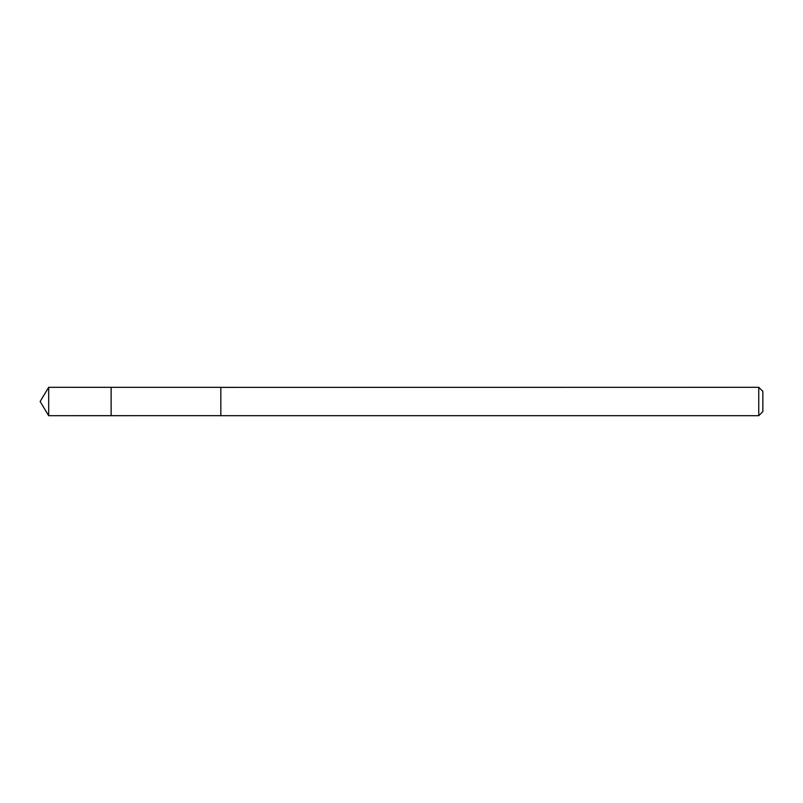 <?xml version="1.0" encoding="UTF-8"?>
<svg xmlns="http://www.w3.org/2000/svg" width="803" height="803" viewBox="0 0 803 803"><rect width="100%" height="100%" fill="white"/><g stroke="black" fill="none" stroke-linecap="round" stroke-linejoin="round"><path stroke-width="1.2" d="M111.125 415.683L111.125 387.317L48.682 387.307L48.682 415.693L111.125 415.683L111.125 387.317L220.825 387.327L220.825 415.673L48.682 415.693L40.15 401.5L48.682 415.693M220.825 387.377L220.825 415.693L758.755 415.693L758.755 387.307L220.825 387.377M758.755 387.307L762.85 391.402L762.85 411.598L758.755 415.693M40.15 401.5L48.682 387.307"/></g></svg>
